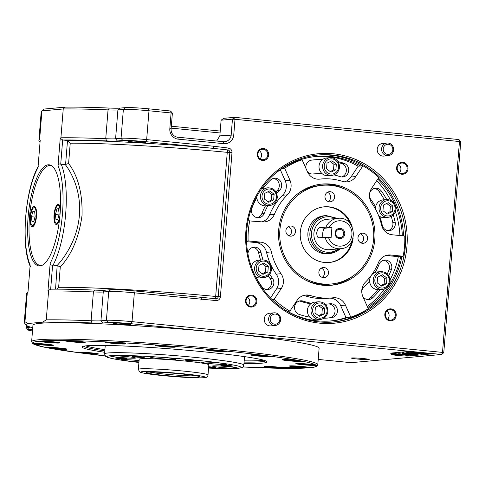 <?xml version="1.0" encoding="UTF-8"?>
<svg xmlns="http://www.w3.org/2000/svg" width="485" height="485" viewBox="0 0 485 485"><rect width="100%" height="100%" fill="white"/><g stroke="black" fill="none" stroke-linecap="round" stroke-linejoin="round"><path stroke-width="0.73" d="M134.945 358.166A12.701 0.715 4.6 0 1 120.88 357.518A12.701 0.715 4.6 0 1 110.271 355.954A12.701 0.715 4.6 0 1 110.913 355.784A12.701 0.715 4.6 0 1 124.984 356.433A12.701 0.715 4.6 0 1 135.594 357.997A12.701 0.715 4.6 0 1 134.945 358.166M126.973 358.985A6.014 0.34 4.6 0 1 120.025 358.651A6.014 0.34 4.6 0 1 115.321 357.906A6.014 0.34 4.6 0 1 115.6 357.857A6.014 0.34 4.6 0 1 121.965 358.136A6.014 0.34 4.6 0 1 127.252 358.87A6.014 0.34 4.6 0 1 126.973 358.985M117.273 357.845L125.342 358.494M143.948 357.451A6.014 0.34 4.6 0 1 137 357.118A6.014 0.34 4.6 0 1 132.302 356.372A6.014 0.34 4.6 0 1 132.575 356.323A6.014 0.34 4.6 0 1 138.94 356.602A6.014 0.34 4.6 0 1 144.233 357.33A6.014 0.34 4.6 0 1 143.948 357.451M134.248 356.311L142.317 356.96M196.661 361.064A6.014 0.34 4.6 0 1 189.714 360.731A6.014 0.34 4.6 0 1 185.015 359.985A6.014 0.34 4.6 0 1 185.288 359.937A6.014 0.34 4.6 0 1 191.654 360.216A6.014 0.34 4.6 0 1 196.946 360.943A6.014 0.34 4.6 0 1 196.661 361.064M186.961 359.925L195.031 360.573M232.4 366.211A6.014 0.34 4.6 0 1 225.452 365.878A6.014 0.34 4.6 0 1 220.748 365.132A6.014 0.34 4.6 0 1 221.027 365.084A6.014 0.34 4.6 0 1 227.392 365.363A6.014 0.34 4.6 0 1 232.679 366.096A6.014 0.34 4.6 0 1 232.4 366.211M222.7 365.072L230.769 365.72M208.665 366.763A6.014 0.34 4.6 0 1 215.704 367.63A6.014 0.34 4.6 0 1 215.425 367.745A6.014 0.34 4.6 0 1 208.611 367.424M208.647 366.945L213.788 367.26M398.676 164.494A5.25 4.983 -95.2 0 1 399.41 172.618M396.621 167.695A6.014 5.705 -95.2 0 1 402.792 162.275A6.014 5.705 -95.2 0 1 408 168.822A6.014 5.705 -95.2 0 1 401.829 174.242A6.014 5.705 -95.2 0 1 396.621 167.695M407.139 168.762A5.25 4.983 84.8 0 0 401.701 163.045A5.25 4.983 84.8 0 0 397.203 167.78A5.25 4.983 84.8 0 0 402.647 173.503A5.25 4.983 84.8 0 0 407.139 168.762M386.884 311.097A5.25 4.983 -95.2 0 1 387.618 319.221M384.823 314.298A6.014 5.705 -95.2 0 1 390.995 308.878A6.014 5.705 -95.2 0 1 396.203 315.426A6.014 5.705 -95.2 0 1 390.031 320.846A6.014 5.705 -95.2 0 1 384.823 314.298M395.342 315.371A5.25 4.983 84.8 0 0 389.904 309.648A5.25 4.983 84.8 0 0 385.411 314.383A5.25 4.983 84.8 0 0 390.849 320.106A5.25 4.983 84.8 0 0 395.342 315.371M247.544 297.293A5.25 4.983 -95.2 0 1 248.278 305.417M245.489 300.494A6.014 5.705 -95.2 0 1 251.654 295.074A6.014 5.705 -95.2 0 1 256.862 301.621A6.014 5.705 -95.2 0 1 250.69 307.047A6.014 5.705 -95.2 0 1 245.489 300.494M256.001 301.567A5.25 4.983 84.8 0 0 250.563 295.844A5.25 4.983 84.8 0 0 246.071 300.579A5.25 4.983 84.8 0 0 251.509 306.302A5.25 4.983 84.8 0 0 256.001 301.567M259.336 150.689A5.25 4.983 -95.2 0 1 260.075 158.813M257.28 153.891A6.014 5.705 -95.2 0 1 263.452 148.471A6.014 5.705 -95.2 0 1 268.66 155.018A6.014 5.705 -95.2 0 1 262.488 160.444A6.014 5.705 -95.2 0 1 257.28 153.891M267.799 154.964A5.25 4.983 84.8 0 0 262.361 149.241A5.25 4.983 84.8 0 0 257.862 153.975A5.25 4.983 84.8 0 0 263.306 159.698A5.25 4.983 84.8 0 0 267.799 154.964M383.217 148.853A5.08 4.82 84.8 0 0 387.618 154.388A5.08 4.82 84.8 0 0 392.832 149.804A5.08 4.82 84.8 0 0 388.43 144.275A5.08 4.82 84.8 0 0 383.217 148.853M393.632 149.962A6.353 6.026 -95.2 0 1 388.194 155.691A6.353 6.026 -95.2 0 1 381.616 148.774A6.353 6.026 -95.2 0 1 387.054 143.039A6.353 6.026 -95.2 0 1 393.632 149.962M270.242 318.645A5.08 4.82 84.8 0 0 274.643 324.18A5.08 4.82 84.8 0 0 279.857 319.597A5.08 4.82 84.8 0 0 275.456 314.068A5.08 4.82 84.8 0 0 270.242 318.645M280.657 319.754A6.353 6.026 -95.2 0 1 275.219 325.483A6.353 6.026 -95.2 0 1 268.642 318.566A6.353 6.026 -95.2 0 1 274.08 312.831A6.353 6.026 -95.2 0 1 280.657 319.754M275.219 325.483L270.824 325.884A6.353 6.026 -95.2 0 1 264.246 318.96A6.353 6.026 -95.2 0 1 269.684 313.231L274.08 312.831M388.194 155.691L383.799 156.091A6.353 6.026 -95.2 0 1 377.221 149.168A6.353 6.026 -95.2 0 1 382.659 143.439L387.054 143.039M245.931 230.478A85.111 80.759 -95.2 0 1 333.25 153.751A85.111 80.759 -95.2 0 1 406.939 246.428A85.111 80.759 -95.2 0 1 319.621 323.155A85.111 80.759 -95.2 0 1 245.931 230.478M405.339 246.344A83.838 79.552 84.8 0 0 318.487 154.988A83.838 79.552 84.8 0 0 246.732 230.636A83.838 79.552 84.8 0 0 333.589 321.985A83.838 79.552 84.8 0 0 405.339 246.344M403.556 235.898A83.838 79.552 84.8 0 0 378.458 178.056M362.713 165.809A83.838 79.552 84.8 0 0 317.487 155.085M113.599 322.992A8.894 0.503 -175.4 0 0 113.144 323.113A8.894 0.503 -175.4 0 0 120.571 324.21A8.894 0.503 -175.4 0 0 130.423 324.659A8.894 0.503 -175.4 0 0 130.871 324.544A8.894 0.503 -175.4 0 0 123.445 323.446A8.894 0.503 -175.4 0 0 113.599 322.992M319.112 348.26A143.542 8.093 -175.4 0 0 199.214 330.6A143.542 8.093 -175.4 0 0 40.255 323.301A143.542 8.093 -175.4 0 0 32.95 325.241L31.628 341.67A143.542 8.093 4.6 0 1 38.933 339.736A143.542 8.093 4.6 0 1 197.892 347.036A143.542 8.093 4.6 0 1 317.79 364.696L319.112 348.26M391.862 354.347A8.894 0.503 -175.4 0 0 391.407 354.468A8.894 0.503 -175.4 0 0 398.834 355.56A8.894 0.503 -175.4 0 0 408.685 356.014A8.894 0.503 -175.4 0 0 409.134 355.893A8.894 0.503 -175.4 0 0 401.707 354.796A8.894 0.503 -175.4 0 0 391.862 354.347M351.916 357.96A8.894 0.503 -175.4 0 0 351.461 358.082A8.894 0.503 -175.4 0 0 358.888 359.173A8.894 0.503 -175.4 0 0 368.733 359.627A8.894 0.503 -175.4 0 0 369.188 359.506A8.894 0.503 -175.4 0 0 361.762 358.409A8.894 0.503 -175.4 0 0 351.916 357.96M128.246 140.947A8.894 0.503 -175.4 0 0 127.791 141.068A8.894 0.503 -175.4 0 0 135.218 142.166A8.894 0.503 -175.4 0 0 145.07 142.614A8.894 0.503 -175.4 0 0 145.518 142.499A8.894 0.503 -175.4 0 0 138.092 141.402A8.894 0.503 -175.4 0 0 128.246 140.947M60.722 164.197C59.273 163.645 58.376 164.142 58.03 165.7L60.237 138.286A310.109 276.189 -79.1 0 0 62.674 139.953L60.722 164.197L61.213 164.185A60.977 18.945 95.7 0 1 65.675 213.873A60.977 18.945 95.7 0 1 53.089 265.101L52.616 264.992L50.664 289.23A310.109 276.189 -79.1 0 0 47.979 290.636L50.185 263.222C50.264 264.792 51.077 265.386 52.616 264.992M60.073 213.921A50.81 15.787 -84.3 0 0 49.106 164.803A50.81 15.787 -84.3 0 0 28.118 216.813A50.81 15.787 -84.3 0 0 39.085 265.932A50.81 15.787 -84.3 0 0 60.073 213.921M249.745 220.663A82.571 78.346 84.8 0 0 248.338 230.714A82.571 78.346 84.8 0 0 248.114 240.887L260.639 242.13A12.701 12.052 84.8 0 1 271.345 251.909A59.703 56.648 84.8 0 0 281.027 273.71A12.701 12.052 84.8 0 1 281.264 288.563L274.086 299.354A82.571 78.346 84.8 0 0 289.921 311.115L297.099 300.33A12.701 12.052 84.8 0 1 305.853 295.025A12.701 12.052 84.8 0 1 310.406 295.535A59.703 56.648 84.8 0 0 331.813 297.917A59.703 56.648 84.8 0 0 333.104 297.784A12.701 12.052 84.8 0 1 333.377 297.754A12.701 12.052 84.8 0 1 345.435 305.113L350.776 317.148A82.571 78.346 84.8 0 0 368.242 308.684L362.895 296.65A12.701 12.052 84.8 0 1 361.798 290.169A12.701 12.052 84.8 0 1 365.502 282.082A59.703 56.648 84.8 0 0 378.512 262.524A12.701 12.052 84.8 0 1 388.449 254.995A12.701 12.052 84.8 0 1 390.607 255.007L403.132 256.244A82.571 78.346 84.8 0 0 404.757 236.019L392.238 234.776A12.701 12.052 84.8 0 1 381.531 224.998A59.703 56.648 84.8 0 0 371.849 203.197A12.701 12.052 84.8 0 1 369.491 194.503A12.701 12.052 84.8 0 1 371.613 188.344L378.791 177.552A82.571 78.346 84.8 0 0 362.956 165.785L355.778 176.576A12.701 12.052 84.8 0 1 347.024 181.875A12.701 12.052 84.8 0 1 342.465 181.372A59.703 56.648 84.8 0 0 321.058 178.989A59.703 56.648 84.8 0 0 319.773 179.123A12.701 12.052 84.8 0 1 319.5 179.153A12.701 12.052 84.8 0 1 307.441 171.793L302.094 159.759A82.571 78.346 84.8 0 0 284.634 168.222L289.975 180.256A12.701 12.052 84.8 0 1 287.375 194.825A59.703 56.648 84.8 0 0 274.364 214.382A12.701 12.052 84.8 0 1 264.428 221.912A12.701 12.052 84.8 0 1 262.264 221.9L248.09 220.808M289.957 365.878A10.161 0.57 -175.4 0 0 289.442 366.011A10.161 0.57 -175.4 0 0 297.929 367.266A10.161 0.57 -175.4 0 0 309.181 367.782A10.161 0.57 -175.4 0 0 309.703 367.642A10.161 0.57 -175.4 0 0 301.215 366.393A10.161 0.57 -175.4 0 0 289.957 365.878M296.347 363.495A10.161 0.57 -175.4 0 0 295.826 363.635A10.161 0.57 -175.4 0 0 304.313 364.884A10.161 0.57 -175.4 0 0 315.571 365.399A10.161 0.57 -175.4 0 0 316.087 365.266A10.161 0.57 -175.4 0 0 316.062 365.217A10.161 0.57 -175.4 0 0 307.217 363.98A10.161 0.57 -175.4 0 0 296.347 363.495M282.737 359.591A10.161 0.57 -175.4 0 0 282.215 359.731A10.161 0.57 -175.4 0 0 290.703 360.979A10.161 0.57 -175.4 0 0 301.961 361.495A10.161 0.57 -175.4 0 0 302.476 361.361A10.161 0.57 -175.4 0 0 301.403 361.016A10.161 0.57 -175.4 0 0 291.618 359.912A10.161 0.57 -175.4 0 0 282.737 359.591M251.2 354.759A10.161 0.57 -175.4 0 0 250.684 354.899A10.161 0.57 -175.4 0 0 259.172 356.148A10.161 0.57 -175.4 0 0 270.424 356.669A10.161 0.57 -175.4 0 0 270.939 356.53A10.161 0.57 -175.4 0 0 267.441 355.814A10.161 0.57 -175.4 0 0 251.2 354.759M206.543 349.74A10.161 0.57 -175.4 0 0 206.022 349.873A10.161 0.57 -175.4 0 0 214.509 351.128A10.161 0.57 -175.4 0 0 225.767 351.643A10.161 0.57 -175.4 0 0 226.283 351.504A10.161 0.57 -175.4 0 0 219.347 350.4A10.161 0.57 -175.4 0 0 206.543 349.74M155.558 345.29A10.161 0.57 -175.4 0 0 155.042 345.423A10.161 0.57 -175.4 0 0 163.53 346.678A10.161 0.57 -175.4 0 0 174.782 347.193A10.161 0.57 -175.4 0 0 175.297 347.054A10.161 0.57 -175.4 0 0 164.445 345.611A10.161 0.57 -175.4 0 0 155.558 345.29M106.009 342.089A10.161 0.57 -175.4 0 0 105.494 342.222A10.161 0.57 -175.4 0 0 113.981 343.471A10.161 0.57 -175.4 0 0 125.233 343.992A10.161 0.57 -175.4 0 0 125.754 343.853A10.161 0.57 -175.4 0 0 111.083 342.161A10.161 0.57 -175.4 0 0 106.009 342.089M65.445 340.622A10.161 0.57 -175.4 0 0 64.929 340.761A10.161 0.57 -175.4 0 0 73.417 342.01A10.161 0.57 -175.4 0 0 84.669 342.525A10.161 0.57 -175.4 0 0 85.184 342.392A10.161 0.57 -175.4 0 0 78.618 341.319A10.161 0.57 -175.4 0 0 67.397 340.585A10.161 0.57 -175.4 0 0 65.445 340.622M242.912 366.975A142.275 8.021 -175.4 0 0 281.815 368.315A10.161 0.57 -175.4 0 0 283.773 368.279A10.161 0.57 -175.4 0 0 284.289 368.139A10.161 0.57 -175.4 0 0 275.801 366.89A10.161 0.57 -175.4 0 0 264.549 366.369A10.161 0.57 -175.4 0 0 264.028 366.508A10.161 0.57 -175.4 0 0 270.6 367.575A10.161 0.57 -175.4 0 0 281.815 368.315A142.275 8.021 -175.4 0 0 309.181 367.782A142.275 8.021 -175.4 0 0 316.062 365.217A142.275 8.021 -175.4 0 0 301.403 361.016A142.275 8.021 -175.4 0 0 267.441 355.814A142.275 8.021 -175.4 0 0 219.347 350.4A142.275 8.021 -175.4 0 0 164.445 345.611A142.275 8.021 -175.4 0 0 111.083 342.161A142.275 8.021 -175.4 0 0 67.397 340.585A142.275 8.021 -175.4 0 0 40.031 341.119A10.161 0.57 -175.4 0 0 39.515 341.252A10.161 0.57 -175.4 0 0 48.003 342.507A10.161 0.57 -175.4 0 0 59.261 343.022A10.161 0.57 -175.4 0 0 59.776 342.883A10.161 0.57 -175.4 0 0 51.289 341.634A10.161 0.57 -175.4 0 0 40.031 341.119A142.275 8.021 -175.4 0 0 33.156 343.683A10.161 0.57 -175.4 0 0 42.001 344.92A10.161 0.57 -175.4 0 0 52.871 345.405A10.161 0.57 -175.4 0 0 53.392 345.265A10.161 0.57 -175.4 0 0 44.899 344.017A10.161 0.57 -175.4 0 0 33.647 343.495A10.161 0.57 -175.4 0 0 33.132 343.635A10.161 0.57 -175.4 0 0 33.156 343.683A142.275 8.021 -175.4 0 0 47.815 347.884A10.161 0.57 -175.4 0 0 57.594 348.982A10.161 0.57 -175.4 0 0 66.481 349.303A10.161 0.57 -175.4 0 0 67.003 349.17A10.161 0.57 -175.4 0 0 58.509 347.915A10.161 0.57 -175.4 0 0 47.257 347.399A10.161 0.57 -175.4 0 0 46.742 347.539A10.161 0.57 -175.4 0 0 47.815 347.884A142.275 8.021 -175.4 0 0 81.777 353.086A10.161 0.57 -175.4 0 0 98.019 354.135A10.161 0.57 -175.4 0 0 98.534 353.995A10.161 0.57 -175.4 0 0 90.046 352.747A10.161 0.57 -175.4 0 0 78.794 352.231A10.161 0.57 -175.4 0 0 78.273 352.371A10.161 0.57 -175.4 0 0 81.777 353.086A142.275 8.021 -175.4 0 0 105.184 355.899L77.994 352.595L45.487 347.43L34.332 344.459L32.816 343.671L31.628 341.67M243.07 366.824A10.161 0.57 -175.4 0 0 243.209 366.812A10.161 0.57 -175.4 0 0 243.725 366.672A10.161 0.57 -175.4 0 0 243.343 366.484M104.693 352.274A92.732 5.226 4.6 0 1 82.347 346.726A92.732 5.226 4.6 0 1 86.894 345.763A92.732 5.226 4.6 0 1 187.004 350.249A92.732 5.226 4.6 0 1 266.92 361.58A92.732 5.226 4.6 0 1 262.324 363.138A92.732 5.226 4.6 0 1 243.973 363.477M83.717 346.205A91.459 5.153 -175.4 0 0 104.802 350.897M244.082 362.107A91.459 5.153 -175.4 0 0 261.221 361.755A91.459 5.153 -175.4 0 0 265.653 360.846M52.156 166.143A50.179 15.587 -84.3 0 0 50.246 165.555A50.179 15.587 -84.3 0 0 29.518 216.91A50.179 15.587 -84.3 0 0 40.352 265.416A50.179 15.587 -84.3 0 0 42.34 265.216M369.649 279.96A8.894 8.439 84.8 0 0 369.618 280.888A8.894 8.439 84.8 0 0 378.858 289.648L382.453 289.321A8.894 8.439 -95.2 0 1 373.244 279.633A8.894 8.439 -95.2 0 1 380.852 271.612L377.257 271.933A8.894 8.439 84.8 0 0 375.287 272.37A8.894 8.439 84.8 0 0 369.649 279.96M362.932 296.729A6.984 6.626 84.8 0 0 368.849 299.53A6.984 6.626 84.8 0 0 372.716 297.754A79.394 75.333 84.8 0 0 380.119 289.533M367.642 299.524A6.984 6.626 84.8 0 0 370.322 297.966A79.394 75.333 84.8 0 0 377.779 289.672M374.802 239.42A50.81 48.215 84.8 0 0 322.167 184.058A50.81 48.215 84.8 0 0 278.681 229.896A50.81 48.215 84.8 0 0 331.322 285.265A50.81 48.215 84.8 0 0 374.802 239.42M345.381 189.38A50.81 48.215 84.8 0 0 320.967 184.179M307.435 310.115A8.894 8.439 84.8 0 0 309.86 317.154A8.894 8.439 84.8 0 0 316.644 319.803L320.239 319.476A8.894 8.439 -95.2 0 1 311.03 309.788A8.894 8.439 -95.2 0 1 318.639 301.767L315.044 302.088A8.894 8.439 84.8 0 0 311.479 303.295A8.894 8.439 84.8 0 0 307.435 310.115M311.479 303.295A65.42 62.074 -95.2 0 1 303.137 301.124A6.984 6.626 84.8 0 0 300.53 300.809A6.984 6.626 84.8 0 0 294.553 307.114A6.984 6.626 84.8 0 0 299.184 314.413A79.394 75.333 84.8 0 0 309.86 317.154M255.68 276.965A8.894 8.439 84.8 0 0 255.928 277.093A8.894 8.439 84.8 0 0 260.233 277.899L263.828 277.572A8.894 8.439 -95.2 0 1 254.613 267.884A8.894 8.439 -95.2 0 1 262.227 259.857L258.632 260.184A8.894 8.439 84.8 0 0 251.303 266.562M263.003 259.827A65.42 62.074 -95.2 0 1 261.051 252.618A6.984 6.626 84.8 0 0 253.952 247.126A6.984 6.626 84.8 0 0 247.974 253.431A6.984 6.626 84.8 0 0 247.95 253.904M256.795 196.48A8.894 8.439 84.8 0 0 256.826 197.753A8.894 8.439 84.8 0 0 266.029 205.84L269.624 205.513A8.894 8.439 -95.2 0 1 260.415 195.825A8.894 8.439 -95.2 0 1 268.023 187.798L264.428 188.125A8.894 8.439 84.8 0 0 263.07 188.368A8.894 8.439 84.8 0 0 261.33 189.059M256.826 197.753A79.394 75.333 84.8 0 0 251.933 208.035A6.984 6.626 84.8 0 0 251.46 210.09A6.984 6.626 84.8 0 0 258.699 217.704A6.984 6.626 84.8 0 0 264.204 213.461A65.42 62.074 -95.2 0 1 267.853 205.67M257.486 217.698A6.984 6.626 84.8 0 0 261.803 213.679A65.42 62.074 -95.2 0 1 265.471 205.87M319.033 165.991A8.894 8.439 84.8 0 0 321.925 173.497A8.894 8.439 84.8 0 0 328.242 175.685L331.837 175.358A8.894 8.439 -95.2 0 1 322.628 165.67A8.894 8.439 -95.2 0 1 330.236 157.643L326.641 157.971A8.894 8.439 84.8 0 0 322.537 159.541A8.894 8.439 84.8 0 0 319.033 165.991M322.537 159.541A79.394 75.333 84.8 0 0 314.492 159.814A79.394 75.333 84.8 0 0 311.594 160.135A6.984 6.626 84.8 0 0 305.871 166.41A6.984 6.626 84.8 0 0 306.023 168.598M307.193 171.229A6.984 6.626 84.8 0 0 313.11 174.024A6.984 6.626 84.8 0 0 313.365 173.994A65.42 62.074 -95.2 0 1 315.747 173.733A65.42 62.074 -95.2 0 1 321.925 173.497M395.863 209.241A8.894 8.439 -95.2 0 1 388.255 217.262A8.894 8.439 -95.2 0 1 379.04 207.574A8.894 8.439 -95.2 0 1 386.648 199.553L383.053 199.875A8.894 8.439 84.8 0 0 375.566 206.98A8.894 8.439 84.8 0 0 375.445 207.901A8.894 8.439 84.8 0 0 375.42 208.92M378.597 215.637A8.894 8.439 84.8 0 0 379.779 216.474A8.894 8.439 84.8 0 0 384.66 217.589L388.255 217.262C392.68 216.522 395.239 213.843 395.924 209.223C395.675 203.039 392.583 199.814 386.648 199.553M369.449 195.782A6.984 6.626 84.8 0 0 370.807 199.42A65.42 62.074 -95.2 0 1 375.566 206.98M85.736 345.878A91.459 5.153 -175.4 0 0 104.905 349.637M244.185 360.84A91.459 5.153 -175.4 0 0 261.324 360.488A91.459 5.153 -175.4 0 0 263.707 360.197M307.981 367.66A8.894 0.503 -175.4 0 0 308.436 367.539A8.894 0.503 -175.4 0 0 301.009 366.448A8.894 0.503 -175.4 0 0 291.158 365.993A8.894 0.503 -175.4 0 0 290.709 366.114A8.894 0.503 -175.4 0 0 298.136 367.212A8.894 0.503 -175.4 0 0 307.981 367.66M314.371 365.284A8.894 0.503 -175.4 0 0 314.82 365.163A8.894 0.503 -175.4 0 0 307.393 364.065A8.894 0.503 -175.4 0 0 297.547 363.617A8.894 0.503 -175.4 0 0 297.093 363.732A8.894 0.503 -175.4 0 0 304.519 364.829A8.894 0.503 -175.4 0 0 314.371 365.284M300.761 361.38A8.894 0.503 -175.4 0 0 301.209 361.258A8.894 0.503 -175.4 0 0 293.783 360.161A8.894 0.503 -175.4 0 0 283.937 359.712A8.894 0.503 -175.4 0 0 283.483 359.834A8.894 0.503 -175.4 0 0 290.909 360.925A8.894 0.503 -175.4 0 0 300.761 361.38M269.223 356.548A8.894 0.503 -175.4 0 0 269.678 356.426A8.894 0.503 -175.4 0 0 262.246 355.335A8.894 0.503 -175.4 0 0 252.4 354.881A8.894 0.503 -175.4 0 0 251.945 355.002A8.894 0.503 -175.4 0 0 259.378 356.093A8.894 0.503 -175.4 0 0 269.223 356.548M224.567 351.522A8.894 0.503 -175.4 0 0 225.016 351.407A8.894 0.503 -175.4 0 0 217.589 350.309A8.894 0.503 -175.4 0 0 207.744 349.855A8.894 0.503 -175.4 0 0 207.289 349.976A8.894 0.503 -175.4 0 0 214.716 351.073A8.894 0.503 -175.4 0 0 224.567 351.522M173.581 347.072A8.894 0.503 -175.4 0 0 174.036 346.951A8.894 0.503 -175.4 0 0 166.604 345.86A8.894 0.503 -175.4 0 0 156.758 345.405A8.894 0.503 -175.4 0 0 156.303 345.526A8.894 0.503 -175.4 0 0 163.736 346.623A8.894 0.503 -175.4 0 0 173.581 347.072M124.033 343.871A8.894 0.503 -175.4 0 0 124.487 343.75A8.894 0.503 -175.4 0 0 117.061 342.659A8.894 0.503 -175.4 0 0 107.215 342.204A8.894 0.503 -175.4 0 0 106.761 342.325A8.894 0.503 -175.4 0 0 114.187 343.416A8.894 0.503 -175.4 0 0 124.033 343.871M83.468 342.41A8.894 0.503 -175.4 0 0 83.923 342.289A8.894 0.503 -175.4 0 0 76.491 341.191A8.894 0.503 -175.4 0 0 66.645 340.743A8.894 0.503 -175.4 0 0 66.19 340.858A8.894 0.503 -175.4 0 0 73.623 341.955A8.894 0.503 -175.4 0 0 83.468 342.41M58.054 342.901A8.894 0.503 -175.4 0 0 58.509 342.786A8.894 0.503 -175.4 0 0 51.083 341.689A8.894 0.503 -175.4 0 0 41.237 341.234A8.894 0.503 -175.4 0 0 40.782 341.355A8.894 0.503 -175.4 0 0 48.209 342.452A8.894 0.503 -175.4 0 0 58.054 342.901M51.671 345.284A8.894 0.503 -175.4 0 0 52.125 345.162A8.894 0.503 -175.4 0 0 44.699 344.071A8.894 0.503 -175.4 0 0 34.847 343.616A8.894 0.503 -175.4 0 0 34.399 343.738A8.894 0.503 -175.4 0 0 41.825 344.829A8.894 0.503 -175.4 0 0 51.671 345.284M65.281 349.188A8.894 0.503 -175.4 0 0 65.736 349.067A8.894 0.503 -175.4 0 0 58.309 347.969A8.894 0.503 -175.4 0 0 48.458 347.521A8.894 0.503 -175.4 0 0 48.009 347.642A8.894 0.503 -175.4 0 0 55.435 348.733A8.894 0.503 -175.4 0 0 65.281 349.188M96.818 354.014A8.894 0.503 -175.4 0 0 97.267 353.898A8.894 0.503 -175.4 0 0 89.84 352.801A8.894 0.503 -175.4 0 0 79.995 352.353A8.894 0.503 -175.4 0 0 79.54 352.468A8.894 0.503 -175.4 0 0 86.967 353.565A8.894 0.503 -175.4 0 0 96.818 354.014M282.573 368.157A8.894 0.503 -175.4 0 0 283.022 368.036A8.894 0.503 -175.4 0 0 275.595 366.945A8.894 0.503 -175.4 0 0 265.75 366.49A8.894 0.503 -175.4 0 0 265.295 366.611A8.894 0.503 -175.4 0 0 272.722 367.703A8.894 0.503 -175.4 0 0 282.573 368.157M59.503 219.717A10.161 3.159 95.7 0 1 56.278 224.513A10.161 3.159 95.7 0 1 54.084 214.691A10.161 3.159 95.7 0 1 58.285 204.288A10.161 3.159 95.7 0 1 60.407 208.689M30.118 216.862A10.161 3.159 95.7 0 1 34.314 206.458A10.161 3.159 95.7 0 1 36.508 216.28A10.161 3.159 95.7 0 1 32.313 226.683A10.161 3.159 95.7 0 1 30.118 216.862M305.708 280.154A49.543 47.009 84.8 0 0 328.806 284.216L331.207 283.998A49.543 47.009 84.8 0 0 373.602 239.305A49.543 47.009 84.8 0 0 322.276 185.319A49.543 47.009 84.8 0 0 279.881 230.017A49.543 47.009 84.8 0 0 331.207 283.998M107.828 345.466A69.864 3.941 -175.4 0 0 105.172 346.314L104.56 353.904A69.864 3.941 4.6 0 1 108.119 352.959A69.864 3.941 4.6 0 1 185.488 356.511A69.864 3.941 4.6 0 1 243.846 365.108L244.452 357.524A69.864 3.941 -175.4 0 0 241.966 356.257M59.946 215.413A8.894 2.764 95.7 0 1 56.405 223.252A8.894 2.764 95.7 0 1 54.484 214.655A8.894 2.764 95.7 0 1 58.158 205.555A8.894 2.764 95.7 0 1 60.146 212.988M36.108 216.316A8.894 2.764 95.7 0 1 32.434 225.416A8.894 2.764 95.7 0 1 30.519 216.825A8.894 2.764 95.7 0 1 34.192 207.719A8.894 2.764 95.7 0 1 36.108 216.316M328.497 273.061A5.08 4.82 84.8 0 0 323.234 267.526A5.08 4.82 84.8 0 0 318.881 272.109A5.08 4.82 84.8 0 0 324.15 277.644A5.08 4.82 84.8 0 0 328.497 273.061M322.107 277.371A5.08 4.82 84.8 0 0 321.276 268.163M295.504 231.563A5.08 4.82 84.8 0 0 290.236 226.028A5.08 4.82 84.8 0 0 285.889 230.611A5.08 4.82 84.8 0 0 291.152 236.153A5.08 4.82 84.8 0 0 295.504 231.563M289.115 235.874A5.08 4.82 84.8 0 0 288.284 226.671M334.601 197.213A5.08 4.82 84.8 0 0 329.333 191.672A5.08 4.82 84.8 0 0 324.986 196.255A5.08 4.82 84.8 0 0 330.249 201.796A5.08 4.82 84.8 0 0 334.601 197.213M328.212 201.517A5.08 4.82 84.8 0 0 327.381 192.315M367.594 238.705A5.08 4.82 84.8 0 0 362.331 233.17A5.08 4.82 84.8 0 0 357.985 237.753A5.08 4.82 84.8 0 0 363.247 243.294A5.08 4.82 84.8 0 0 367.594 238.705M361.21 243.015A5.08 4.82 84.8 0 0 360.373 233.812M353.104 238.05A27.948 26.517 -95.2 0 1 329.26 262.494A27.948 26.517 -95.2 0 1 300.306 232.042A27.948 26.517 -95.2 0 1 324.222 206.828A27.948 26.517 -95.2 0 1 352.068 226.592M323.822 206.865A27.948 26.517 -95.2 0 1 350.231 223.743M208.817 364.835A34.932 1.97 -175.4 0 0 179.638 360.537A34.932 1.97 -175.4 0 0 140.953 358.761A34.932 1.97 -175.4 0 0 139.177 359.233L138.364 369.346A34.932 1.97 4.6 0 1 140.141 368.873A34.932 1.97 4.6 0 1 178.826 370.649A34.932 1.97 4.6 0 1 208.004 374.947L208.817 364.835M149.665 372.08A25.408 1.431 -175.4 0 0 172.969 374.838A25.408 1.431 -175.4 0 0 196.413 375.845M340.118 248.756A19.054 18.078 -95.2 0 1 329.654 253.528L327.66 253.71A19.054 18.078 -95.2 0 1 307.92 232.945A19.054 18.078 -95.2 0 1 324.229 215.758L326.223 215.576A19.054 18.078 -95.2 0 0 309.915 232.764A19.054 18.078 -95.2 0 0 329.654 253.528L340.155 248.75M198.213 377.178A26.675 1.503 4.6 0 1 167.931 375.754A26.675 1.503 4.6 0 1 146.44 372.456A26.675 1.503 4.6 0 1 147.749 372.177A26.675 1.503 4.6 0 1 176.546 373.468A26.675 1.503 4.6 0 1 199.535 376.73A26.675 1.503 4.6 0 1 198.213 377.178M316.717 232.836C316.875 235.843 317.548 237.504 318.736 237.826L325.126 237.25L328.503 237.432A12.701 12.052 84.8 0 0 346.496 244.179A12.701 12.052 84.8 0 0 348.103 224.215A12.701 12.052 84.8 0 0 329.321 227.319L325.938 227.138L319.548 227.714C318.299 228.15 317.36 229.854 316.717 232.836M325.126 237.25A15.241 14.465 -95.2 0 0 340.5 248.72L329.715 249.696A15.241 14.465 -95.2 0 1 313.922 233.085A15.241 14.465 -95.2 0 1 326.969 219.335L337.754 218.359A15.241 14.465 -95.2 0 0 325.938 227.138M329.321 227.319L331.922 227.58L324.732 228.229A5.08 1.576 -84.3 0 0 322.725 233.43A5.08 1.576 -84.3 0 0 323.046 237.438M344.793 233.952A5.147 4.88 84.8 0 0 340.337 228.35A5.147 4.88 84.8 0 0 335.056 232.988A5.147 4.88 84.8 0 0 339.512 238.59A5.147 4.88 84.8 0 0 344.793 233.952M343.592 233.885A4.189 3.977 84.8 0 0 339.245 229.32A4.189 3.977 84.8 0 0 335.662 233.103A4.189 3.977 84.8 0 0 340.003 237.668A4.189 3.977 84.8 0 0 343.592 233.885M138.965 361.907A12.701 0.715 4.6 0 1 124.293 360.555A12.701 0.715 4.6 0 1 121.098 359.815A12.701 0.715 4.6 0 1 139.068 360.61M213.048 365.902A12.701 0.715 4.6 0 1 227.119 366.551A12.701 0.715 4.6 0 1 237.729 368.109A12.701 0.715 4.6 0 1 237.08 368.285A12.701 0.715 4.6 0 1 223.015 367.636A12.701 0.715 4.6 0 1 212.4 366.072A12.701 0.715 4.6 0 1 213.048 365.902M204.767 362.95A12.701 0.715 4.6 0 1 201.572 362.216A12.701 0.715 4.6 0 1 209.762 362.204A12.701 0.715 4.6 0 1 223.7 363.514A12.701 0.715 4.6 0 1 226.895 364.253A12.701 0.715 4.6 0 1 218.705 364.265A12.701 0.715 4.6 0 1 204.767 362.95M165.718 359.082A12.701 0.715 4.6 0 1 150.508 357.154A12.701 0.715 4.6 0 1 160.62 357.269A12.701 0.715 4.6 0 1 175.831 359.191A12.701 0.715 4.6 0 1 165.718 359.082M331.922 227.58L331.109 237.692L328.503 237.432M35.156 216.401L33.829 221.536L31.986 221.706L31.47 216.734L32.798 211.599L34.641 211.436L35.156 216.401M34.678 211.787L32.798 211.599M34.981 217.086L31.47 216.734M55.435 214.57L57.097 208.144L58.479 208.016L59.128 214.237L57.8 219.378L55.951 219.541L55.435 214.57L58.952 214.916M58.509 208.283L57.097 208.144M351.813 241.19A27.948 26.517 -95.2 0 1 328.86 262.524M386.624 213.473L389.891 211.884L390.352 206.216L386.678 203.488M330.212 171.569L333.48 169.98L333.935 164.312L330.267 161.584M267.999 201.718L271.267 200.135L271.721 194.461L268.053 191.739M262.197 273.776L265.471 272.194L265.925 266.52L262.258 263.798M318.615 315.686L321.882 314.098L322.343 308.43L318.669 305.702M380.828 285.532L384.096 283.943L384.55 278.275L380.883 275.547M275.286 367.084L268.538 366.981L278.663 367.903L279.784 367.666L275.286 367.084M273.085 366.951L273.037 367.563M278.693 367.521L278.663 367.903M94.254 353.717L82.559 352.65L94.254 353.717M84.548 352.68L84.511 353.128M90.404 353.068L90.355 353.656M61.844 348.939L62.195 348.63L57.224 348.042L51.901 347.769L51.549 348.078L61.844 348.939L61.868 348.588M56.569 348.012L56.521 348.66M46.596 344.999L49.197 344.902L45.857 344.356L37.321 343.998L46.596 344.999L46.639 344.483M40.71 343.962L40.661 344.544M50.846 342.495L55.296 342.628L54.096 342.204L43.996 341.513L50.846 342.495L50.895 341.883M45.226 341.549L45.196 341.937M73.932 341.816L80.68 341.913L70.555 340.991L69.434 341.234L73.932 341.816L73.981 341.197M79.588 341.773L79.558 342.155M112.35 343.059L121.565 343.538L112.956 342.525L109.683 342.543L112.35 343.059L112.393 342.525M118.334 342.974L118.291 343.556M160.244 346.035L170.526 346.817L164.742 345.866L159.814 345.666L160.244 346.035L160.268 345.684M165.646 345.969L165.597 346.611M210.32 350.291L221.984 351.091L210.32 350.291M214.321 350.267L214.273 350.861M220.141 350.825L220.105 351.261M254.964 355.184L266.659 356.245L254.964 355.184M256.953 355.208L256.917 355.657M262.809 355.596L262.761 356.19M287.375 359.961L287.023 360.27L291.994 360.852L297.317 361.131L297.669 360.822L287.375 359.961M292.049 360.203L291.994 360.852M297.347 360.785L297.317 361.131M302.622 363.902L300.021 363.999L303.355 364.544L311.897 364.902L302.622 363.902M303.404 363.962L303.355 364.544M309.339 364.478L309.297 364.993M298.372 366.399L293.922 366.266L295.123 366.696L305.223 367.387L298.372 366.399M295.153 366.302L295.123 366.696M300.821 366.642L300.767 367.254M382.956 210.745L387.394 214.043L392.292 211.672L392.747 205.998L388.309 202.7L383.411 205.07L382.956 210.745M389.891 211.884L392.292 211.672M390.352 206.216L392.747 205.998M330.982 172.139L335.875 169.762L336.335 164.094L331.892 160.796L326.993 163.166L326.538 168.841L330.982 172.139M333.48 169.98L335.875 169.762M333.935 164.312L336.335 164.094M273.661 199.917L274.122 194.249L269.678 190.951L264.786 193.321L264.325 198.995L268.769 202.293L273.661 199.917L271.267 200.135M271.721 194.461L274.122 194.249M268.32 266.307L263.882 263.009L258.984 265.38L258.529 271.054L262.967 274.352L267.865 271.976L268.32 266.307L265.925 266.52M265.471 272.194L267.865 271.976M320.294 304.913L315.402 307.284L314.941 312.958L319.385 316.256L324.283 313.88L324.738 308.211L320.294 304.913M321.882 314.098L324.283 313.88M322.343 308.43L324.738 308.211M377.615 277.135L377.154 282.803L381.598 286.101L386.49 283.731L386.951 278.057L382.507 274.759L377.615 277.135M384.096 283.943L386.49 283.731M384.55 278.275L386.951 278.057M322.276 185.319L319.882 185.537A49.543 47.009 84.8 0 0 297.887 193.679M388.127 230.642A6.984 6.626 84.8 0 0 392.777 222.439A79.394 75.333 84.8 0 0 391.256 216.389M384.344 199.759A79.394 75.333 84.8 0 0 378.906 191.205A6.984 6.626 84.8 0 0 374.238 188.471M341.549 176.952A6.984 6.626 84.8 0 0 346.363 170.374A6.984 6.626 84.8 0 0 341.707 163.572A79.394 75.333 84.8 0 0 338.657 162.614M322.167 159.832A79.394 75.333 84.8 0 0 313.292 159.935M312.352 174.048A65.42 62.074 -95.2 0 1 313.352 173.951L315.747 173.733M275.923 191.824A65.42 62.074 -95.2 0 1 277.165 190.599A6.984 6.626 84.8 0 0 278.948 183.227A6.984 6.626 84.8 0 0 273.249 178.468M266.653 289.521A6.984 6.626 84.8 0 0 270.084 278.566A65.42 62.074 -95.2 0 1 268.193 275.819M260.59 260.008A65.42 62.074 -95.2 0 1 258.657 252.837A6.984 6.626 84.8 0 0 252.764 247.35M327.599 318.057A79.394 75.333 84.8 0 0 329.297 317.851A6.984 6.626 84.8 0 0 335.032 310.588A6.984 6.626 84.8 0 0 328.539 303.943M310.764 303.798A65.42 62.074 -95.2 0 1 300.736 301.337A6.984 6.626 84.8 0 0 299.342 301.033M330.121 285.356A50.81 48.215 84.8 0 0 353.201 275.862M387.303 273.873A79.394 75.333 84.8 0 0 388.958 269.957A6.984 6.626 84.8 0 0 383.405 260.293M409.661 353.25L406.115 353.11L410.031 353.335M386.739 199.541A79.394 75.333 84.8 0 0 381.307 190.993A6.984 6.626 84.8 0 0 375.426 188.247A6.984 6.626 84.8 0 0 369.618 193.466M379.779 216.474A65.42 62.074 -95.2 0 1 382.235 225.155A6.984 6.626 84.8 0 0 389.334 230.648A6.984 6.626 84.8 0 0 395.178 222.221A79.394 75.333 84.8 0 0 393.274 214.934M333.886 174.903A65.42 62.074 -95.2 0 1 340.149 176.649A6.984 6.626 84.8 0 0 342.756 176.964A6.984 6.626 84.8 0 0 348.721 170.793A6.984 6.626 84.8 0 0 344.101 163.36A79.394 75.333 84.8 0 0 338.1 161.608M276.686 193.327A65.42 62.074 -95.2 0 1 279.56 190.381A6.984 6.626 84.8 0 0 281.118 182.415A6.984 6.626 84.8 0 0 274.437 178.244A6.984 6.626 84.8 0 0 270.569 180.02A79.394 75.333 84.8 0 0 263.07 188.368M255.928 277.093A79.394 75.333 84.8 0 0 261.979 286.781A6.984 6.626 84.8 0 0 267.859 289.527A6.984 6.626 84.8 0 0 273.316 285.404A6.984 6.626 84.8 0 0 272.479 278.354A65.42 62.074 -95.2 0 1 269.727 274.249M323.895 318.233A79.394 75.333 84.8 0 0 328.794 317.96A79.394 75.333 84.8 0 0 331.691 317.639A6.984 6.626 84.8 0 0 337.396 309.976A6.984 6.626 84.8 0 0 330.176 303.749A6.984 6.626 84.8 0 0 329.921 303.774A65.42 62.074 -95.2 0 1 327.539 304.04A65.42 62.074 -95.2 0 1 325.277 304.204M330.279 321.003A82.571 78.346 84.8 0 0 345.981 317.578L340.64 305.55A12.701 12.052 84.8 0 0 329.236 298.148M303.477 295.498A12.701 12.052 84.8 0 1 305.611 295.965A59.703 56.648 84.8 0 0 327.023 298.348L331.813 297.917M270.503 297.966L276.468 288.999A12.701 12.052 84.8 0 0 276.232 274.146L281.027 273.71M246.538 241.639L255.844 242.561A12.701 12.052 84.8 0 1 266.55 252.339A59.703 56.648 84.8 0 0 276.232 274.146M262.003 221.875A12.701 12.052 84.8 0 0 269.569 214.813L274.364 214.382M280.318 169.738L285.186 180.687A12.701 12.052 84.8 0 1 282.579 195.261A59.703 56.648 84.8 0 0 269.569 214.813M344.605 181.839A12.701 12.052 84.8 0 0 350.982 177.013L358.16 166.222L362.956 165.785M388.764 275.65A79.394 75.333 84.8 0 0 391.353 269.739A6.984 6.626 84.8 0 0 384.587 260.069A6.984 6.626 84.8 0 0 379.082 264.313A65.42 62.074 -95.2 0 1 375.287 272.37M369.618 280.888A65.42 62.074 -95.2 0 1 363.726 287.393A6.984 6.626 84.8 0 0 361.755 290.958M421.532 354.147L406.788 352.516L419.834 353.401L411.092 352.128L427.588 353.595L416.227 352.759L424.102 353.911L413.159 353.031L421.532 354.147M418.003 354.462L402.38 352.916L409.88 353.08L418.003 354.462M412.984 353.201L412.947 353.589M398.549 353.723L412.183 355.068L398.458 353.741M395.572 352.643L395.505 353.504L395.821 352.619M412.523 354.656L412.183 355.068M402.277 353.383L415.912 354.729L402.186 353.401M399.3 352.304L399.234 353.165L399.549 352.286M416.257 354.292L415.912 354.729M399.925 235.54A82.571 78.346 84.8 0 0 395.39 211.66M390.498 200.135A82.571 78.346 84.8 0 0 376.7 180.693M358.16 166.222A82.571 78.346 84.8 0 0 315.402 156.552M360.561 166.003A82.571 78.346 84.8 0 0 316.602 156.437A82.571 78.346 84.8 0 0 299.7 159.977L302.094 159.759M299.7 159.977A82.571 78.346 84.8 0 0 282.24 168.44L284.634 168.222M246.513 241.033L248.114 240.887M272.061 299.536L274.086 299.354M283.773 309.078A82.571 78.346 84.8 0 0 287.52 311.334L289.921 311.115M345.981 317.578L350.776 317.148M367.254 306.459A82.571 78.346 84.8 0 0 384.453 288.884M390.122 279.718A82.571 78.346 84.8 0 0 398.337 256.68L403.132 256.244M386.078 255.462L398.337 256.68M171.326 126.215L220.232 131.059M220.081 132.963L171.175 128.119M411.092 352.128L411.116 351.807M410.134 352.219L410.171 351.74M407.752 352.431L407.818 351.631M406.788 352.516L406.86 351.631M418.931 354.383L418.973 353.862M402.38 352.916L402.453 352.019M409.298 354.486L409.328 354.062M405.175 354.177L405.199 353.862M400.895 353.814L400.919 353.492M404.623 353.474L404.648 353.141M402.344 235.777A82.571 78.346 84.8 0 0 377.76 179.104M282.24 168.44A82.571 78.346 84.8 0 0 271.794 176.631M287.52 311.334A82.571 78.346 84.8 0 0 331.479 320.906A82.571 78.346 84.8 0 0 348.382 317.366M367.763 307.605A82.571 78.346 84.8 0 0 400.731 256.462M32.616 329.363L29.064 329.685A18.291 1.031 -175.4 0 0 28.16 329.994L26.299 327.811A20.328 1.146 4.6 0 1 26.269 327.745A20.328 1.146 4.6 0 1 27.305 327.472L30.658 327.169M40.055 142.075L39.103 140.959A152.435 8.591 4.6 0 1 38.897 140.456A152.435 8.591 4.6 0 1 39.606 139.722A170.896 53.095 -84.3 0 0 40.213 140.098L38.006 167.513A58.436 18.151 -84.3 0 0 30.161 265.034L27.954 292.449A170.896 53.095 -84.3 0 0 27.281 292.94A152.435 8.591 -175.4 0 0 26.851 293.213A152.435 8.591 -175.4 0 0 26.572 293.68L24.25 322.501A152.435 8.591 4.6 0 1 24.959 321.767L27.281 292.94M39.606 139.722L41.928 110.895A152.435 8.591 -175.4 0 0 41.498 111.168A152.435 8.591 -175.4 0 0 41.219 111.635L38.897 140.456M60.237 138.286A170.896 53.095 -84.3 0 0 60.91 137.795L63.232 108.967A5346.246 961.367 -38.5 0 0 65.245 107.143A150.405 8.481 4.6 0 1 109.349 108.058A27.439 1.546 -175.4 0 0 119.983 108.113L125.451 107.615A18.291 1.031 4.6 0 1 148.507 108.81L170.617 111.004L172.375 113.217L171.114 128.889A7.621 7.233 84.8 0 0 177.71 137.188L223.373 141.711A7.621 7.233 84.8 0 0 224.67 141.717A7.621 7.233 84.8 0 0 231.193 134.842L232.454 119.164L221.105 120.195L219.844 135.867L233.752 134.975A9.651 9.16 -95.2 0 1 223.846 143.681L178.189 139.153A9.651 9.16 -95.2 0 1 169.829 128.64L171.09 112.969L172.375 113.217M60.91 137.795A152.435 8.591 4.6 0 1 105.736 138.716A25.408 1.431 -175.4 0 0 115.582 138.771L121.05 138.273A20.328 1.146 4.6 0 1 146.664 139.601L213.812 146.252L213.012 148.331L145.864 141.681A18.291 1.031 -175.4 0 0 122.808 140.486L117.34 140.983A27.439 1.546 4.6 0 1 106.706 140.923A150.405 8.481 -175.4 0 0 62.723 140.013L62.674 139.953M170.617 111.004L171.09 112.969L148.986 110.774A20.328 1.146 -175.4 0 0 123.366 109.452L117.903 109.943A25.408 1.431 4.6 0 1 108.052 109.889A152.435 8.591 -175.4 0 0 63.232 108.967L41.928 110.895A5346.246 961.367 141.5 0 1 44.086 109.058L65.245 107.143M24.959 321.767L28.197 323.477A150.405 8.481 -175.4 0 0 26.311 325.186L24.456 323.004A152.435 8.591 4.6 0 1 24.25 322.501M213.812 146.252L228.441 148.058A4.22 4.007 -95.2 0 1 231.994 152.642L220.402 296.759A4.22 4.007 -95.2 0 1 216.171 300.573L134.339 292.819A20.328 1.146 -175.4 0 0 108.719 291.497L103.256 291.988A25.408 1.431 4.6 0 1 93.405 291.934A152.435 8.591 -175.4 0 0 48.585 291.012A170.896 53.095 -84.3 0 0 47.979 290.636M221.105 120.195L223.834 118.304L234.54 117.334L458.992 139.571L460.75 141.784L443.781 352.65L441.702 354.48L131.217 323.725A18.291 1.031 -175.4 0 0 108.161 322.531L102.693 323.028A27.439 1.546 4.6 0 1 92.059 322.968A150.405 8.481 -175.4 0 0 42.704 322.167L46.263 319.839L48.585 291.012M46.263 319.839A152.435 8.591 4.6 0 1 91.089 320.761A25.408 1.431 -175.4 0 0 100.935 320.815L106.403 320.318A20.328 1.146 4.6 0 1 132.017 321.646L442.502 352.401L441.702 354.48L351.098 362.677L318.215 359.421M55.551 289.151L57.181 265.501C60.043 262.233 61.213 260.991 64.747 255.874C67.882 251.06 70.155 247.083 71.574 243.931C75.945 234.819 78.564 225.24 79.419 215.194C80.164 205.149 79.097 195.516 76.206 186.307C75.296 183.1 73.665 179.074 71.319 174.23C68.646 169.126 67.639 167.822 65.299 164.591L61.213 164.185M57.181 265.501L53.089 265.101M65.299 164.591L68.603 163.457C78.152 176.273 82.626 193.576 82.038 215.364C79.14 237.044 71.889 254.267 60.273 267.041L58.643 287.308A143.542 8.093 4.6 0 1 215.673 296.456L218.232 296.62L229.829 152.502A2.346 2.225 84.8 0 0 227.853 149.956L213.012 148.331A146.082 8.233 4.6 0 0 66.918 140.426L62.723 140.013M57.448 265.55L60.273 267.041M332.589 322.07A83.838 79.552 84.8 0 0 401.992 256.347M65.572 164.597L67.506 140.559L70.234 143.19L68.603 163.457M67.506 140.559L66.918 140.426M41.498 111.168L43.68 109.319A150.405 8.481 4.6 0 1 44.086 109.058M216.656 141.05L219.844 135.867M234.54 117.334L232.454 119.164L235.013 119.298L234.54 117.334M406.624 351.643L390.383 353.159L408.273 355.135L414.675 355.469L430.91 353.953L406.624 351.643M28.16 329.994A18.291 1.031 -175.4 0 0 32.489 330.958M26.311 325.186A150.405 8.481 -175.4 0 0 32.75 327.763M42.704 322.167L28.197 323.477M50.664 289.23L50.719 289.187A150.405 8.481 4.6 0 1 94.702 290.103A27.439 1.546 -175.4 0 0 105.336 290.157L110.804 289.66A18.291 1.031 4.6 0 1 133.86 290.854L215.886 298.736A2.346 2.225 84.8 0 0 218.232 296.62L220.402 296.759M56.709 289.151L58.643 287.308M460.75 141.784L459.465 141.535L458.992 139.571M443.781 352.65L442.502 352.401L459.465 141.535L235.013 119.298L233.752 134.975M216.171 300.573L215.886 298.736A2.54 0.643 95.4 0 1 215.673 296.456L227.265 152.338A143.542 8.093 -175.4 0 0 70.234 143.19M228.441 148.058L227.853 149.956A2.54 0.643 -84.6 0 0 227.265 152.338L231.994 152.642M201.481 299.475L201.008 297.505M50.185 263.222A58.436 18.151 -84.3 0 0 62.474 213.703A58.436 18.151 -84.3 0 0 58.03 165.7M390.061 281.3A8.894 8.439 -95.2 0 1 382.453 289.321C386.884 288.581 389.443 285.901 390.128 281.282C389.879 275.098 386.787 271.873 380.852 271.612M370.322 297.966L372.716 297.754M327.854 311.455A8.894 8.439 -95.2 0 1 320.239 319.476C324.671 318.736 327.229 316.056 327.915 311.437C327.666 305.253 324.574 302.028 318.639 301.767M271.436 269.551A8.894 8.439 -95.2 0 1 263.828 277.572C268.253 276.832 270.812 274.152 271.503 269.533C271.248 263.343 268.156 260.124 262.227 259.857M277.238 197.492A8.894 8.439 -95.2 0 1 269.624 205.513C274.055 204.773 276.614 202.093 277.299 197.474C277.05 191.284 273.958 188.059 268.023 187.798M261.803 213.679L264.204 213.461M339.445 167.337A8.894 8.439 -95.2 0 1 331.837 175.358C336.269 174.618 338.827 171.939 339.512 167.319C339.264 161.129 336.166 157.91 330.236 157.643M312.855 174.042L313.365 173.994M374.844 279.718A7.621 7.233 84.8 0 0 381.44 288.017A7.621 7.233 84.8 0 0 389.261 281.142A7.621 7.233 84.8 0 0 382.665 272.843A7.621 7.233 84.8 0 0 374.844 279.718M312.631 309.873A7.621 7.233 84.8 0 0 319.227 318.172A7.621 7.233 84.8 0 0 327.048 311.297A7.621 7.233 84.8 0 0 320.452 302.998A7.621 7.233 84.8 0 0 312.631 309.873M256.219 267.962A7.621 7.233 84.8 0 0 262.815 276.262A7.621 7.233 84.8 0 0 270.636 269.393A7.621 7.233 84.8 0 0 264.034 261.094A7.621 7.233 84.8 0 0 256.219 267.962M262.015 195.904A7.621 7.233 84.8 0 0 268.611 204.203A7.621 7.233 84.8 0 0 276.432 197.334A7.621 7.233 84.8 0 0 269.836 189.035A7.621 7.233 84.8 0 0 262.015 195.904M324.229 165.749A7.621 7.233 84.8 0 0 330.825 174.048A7.621 7.233 84.8 0 0 338.645 167.179A7.621 7.233 84.8 0 0 332.043 158.88A7.621 7.233 84.8 0 0 324.229 165.749M380.64 207.659A7.621 7.233 84.8 0 0 387.242 215.958A7.621 7.233 84.8 0 0 395.057 209.083A7.621 7.233 84.8 0 0 388.461 200.784A7.621 7.233 84.8 0 0 380.64 207.659M243.846 365.108C242.367 367.515 244.373 367.333 238.111 368.345L208.556 368.073A67.324 3.795 -175.4 0 0 237.68 368.345A67.324 3.795 -175.4 0 0 195.17 360.119A67.324 3.795 -175.4 0 0 110.313 355.723A67.324 3.795 -175.4 0 0 138.916 362.465L115.103 359.155L107.506 357.354L105.542 356.275L104.56 353.904M203.621 377.712A32.392 1.825 -175.4 0 0 183.166 373.753A32.392 1.825 -175.4 0 0 142.341 371.643A32.392 1.825 -175.4 0 0 162.796 375.596A32.392 1.825 -175.4 0 0 203.621 377.712M335.62 218.553A17.781 16.872 84.8 0 0 311.515 232.848A17.781 16.872 84.8 0 0 320.106 249.951A17.781 16.872 84.8 0 0 338.372 248.914M324.732 228.229L319.548 227.714M378.906 191.205L381.307 190.993M392.777 222.439L395.178 222.221M341.707 163.572L344.101 163.36M277.165 190.599L279.56 190.381M258.657 252.837L261.051 252.618M270.084 278.566L272.479 278.354M300.736 301.337L303.137 301.124M329.297 317.851L331.691 317.639M340.64 305.55L345.435 305.113M305.611 295.965L310.406 295.535M276.468 288.999L281.264 288.563M266.55 252.339L271.345 251.909M255.844 242.561L260.639 242.13M282.579 195.261L287.375 194.825M285.186 180.687L289.975 180.256M319.227 179.171L319.773 179.123M350.982 177.013L355.778 176.576M388.958 269.957L391.353 269.739M386.321 255.389L390.607 255.007M403.423 352.825L403.496 351.928M402.702 354.062L402.732 353.68M406.43 353.723L406.466 353.322M29.064 329.685L27.305 327.472L27.427 325.956M106.706 140.923L105.736 138.716L108.052 109.889L109.349 108.058M92.059 322.968L91.089 320.761L93.405 291.934L94.702 290.103M119.983 108.113L117.903 109.943L115.582 138.771L117.34 140.983M125.451 107.615L123.366 109.452L121.05 138.273L122.808 140.486M393.923 352.795L393.85 353.711M414.73 354.753L414.675 355.469M105.336 290.157L103.256 291.988L100.935 320.815L102.693 323.028M110.804 289.66L108.719 291.497L106.403 320.318L108.161 322.531M148.507 108.81L148.986 110.774L146.664 139.601L145.864 141.681M133.86 290.854L134.339 292.819L132.017 321.646L131.217 323.725M169.829 128.64L171.114 128.889M178.189 139.153L177.71 137.188M223.846 143.681L223.373 141.711M317.79 364.696C317.596 366.405 314.801 367.43 309.4 367.782L242.906 366.981M41.625 265.544L40.352 265.416M57.927 223.403L56.405 223.252M33.956 225.567L32.434 225.416M208.004 374.947C207.792 376.815 206.471 377.736 204.052 377.712C197.171 378.506 165.021 376.299 149.41 374.044C140.159 372.735 140.062 372.092 139.468 371.74L138.364 369.346M340.5 248.72C359.349 247.908 356.439 215.776 337.754 218.359M337.408 218.389L326.223 215.576M35.708 207.871L34.192 207.719M59.679 205.701L58.158 205.555M325.314 304.24L327.539 304.04M318.845 179.189L321.058 178.989M51.519 165.682L50.246 165.555M26.269 327.745L26.463 325.338M30.319 266.483C20.467 245.846 25.135 188.762 38.309 166.294M27.966 292.267L26.851 293.213"/></g></svg>

